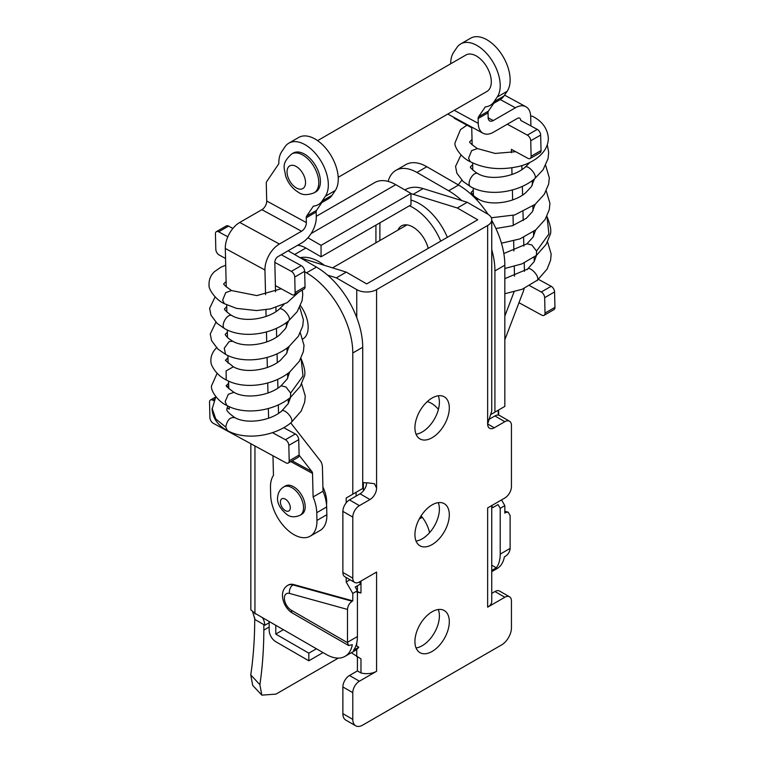 <?xml version="1.0" encoding="UTF-8"?>
<svg xmlns="http://www.w3.org/2000/svg" width="764" height="764" viewBox="0 0 764 764"><rect width="100%" height="100%" fill="white"/><g stroke="black" fill="none" stroke-linecap="round" stroke-linejoin="round"><path stroke-width="1.15" d="M507.315 124.217L527.341 135.113A4.67 2.703 -120 0 1 530.741 140.777L531.114 156.257L541.036 150.537L540.654 135.056A4.67 2.703 60 0 0 537.254 129.383L520.733 120.397A4.67 2.779 -61.5 0 0 519.663 118.2A4.67 2.779 -61.5 0 0 517.333 118.439L493.534 132.172A21.039 12.491 -61.5 0 1 483.058 133.242A21.039 12.491 -61.5 0 1 478.235 123.348L454.265 110.302M453.31 117.054A4.67 2.703 -120 0 0 455.22 118.783L471.741 127.769L472.162 144.921M473.413 195.622L473.222 188.04M472.782 170.085L472.61 162.904M541.036 150.537A4.67 2.703 60 0 1 540.072 152.781L530.149 158.511A4.67 2.703 -120 0 1 527.905 158.329L511.393 149.343L511.469 152.666M511.842 167.765L512.004 174.421M512.386 189.959L512.634 199.91M513.016 215.458L513.265 225.447M513.647 241.004L513.885 250.993M514.267 266.541L514.506 276.205M530.149 158.511A4.67 2.703 -120 0 0 531.114 156.257M498.73 415.148L498.596 410.01M514.029 291.972L504.832 316.086M504.832 339.77L522.566 293.309A18.699 11.097 -61.5 0 0 524.161 288.429M524.448 271.354L524.238 262.883L524.448 271.354M523.827 246.113L523.607 237.346L523.827 246.113M523.197 220.567L522.987 211.8L523.197 220.567M522.566 195.021L522.356 186.33L522.566 195.021M521.946 169.56L521.841 165.511L521.946 169.56M326.858 514.707L316.945 520.437A32.718 18.89 60 0 1 310.174 536.194L320.087 530.464A32.718 18.89 60 0 0 326.858 514.707L326.667 506.971A32.718 18.89 60 0 0 323.019 491.223L322.437 467.692A18.699 11.097 118.5 0 0 319.829 460.195L290.759 422.931M323.019 491.223L313.106 496.944L312.524 473.422A4.67 2.779 118.5 0 0 311.874 471.541L299.116 455.201M272.977 455.774L273.455 475.37A32.718 18.89 60 0 0 270.494 487.527L270.685 495.273A32.718 18.89 60 0 0 285.268 527.743A32.718 18.89 60 0 0 310.174 536.194M316.945 520.437L316.754 512.692A32.718 18.89 60 0 0 313.106 496.944M283.788 486.897L285.44 485.942A16.359 9.445 60 0 1 293.29 486.563A16.359 9.445 60 0 1 304.244 500.955A16.359 9.445 60 0 1 301.799 514.277L300.147 515.232A16.359 9.445 -120 0 0 302.592 501.91A16.359 9.445 -120 0 0 291.638 487.518A16.359 9.445 -120 0 0 283.788 486.897C280.483 488.941 278.507 491.911 277.848 495.817C276.415 502.292 279.681 508.719 287.646 515.079C291.17 517.295 295.334 517.352 300.147 515.232M281.238 254.746L301.255 265.643A4.67 2.703 -120 0 1 304.655 271.306L305.037 286.786L295.114 292.517L294.742 277.036A4.67 2.703 60 0 0 291.342 271.363L274.82 262.377L275.537 291.752L275.393 285.593L291.905 294.589A4.67 2.703 60 0 0 294.15 294.761L304.062 289.04A4.67 2.703 -120 0 0 305.037 286.786M286.357 322.589L286.462 327.059M286.977 348.04L287.092 352.596M287.608 373.577L287.722 378.142M288.238 399.123L288.343 403.43M232.886 228.446L228.57 226.096A4.67 2.703 -120 0 0 226.325 225.915L216.413 231.635A4.67 2.703 60 0 1 218.647 231.817L227.806 236.792M225.552 258.48L219.22 255.033A4.67 2.703 60 0 1 215.82 249.37L215.438 233.889A4.67 2.703 60 0 1 216.413 231.635M292.106 460.787L311.874 471.541M278.535 413.324L278.325 404.863L278.535 413.324M277.915 388.083L277.695 379.326L277.915 388.083M277.284 362.547L277.065 353.78L277.284 362.547M276.654 337L276.444 328.3L276.654 337M276.024 311.54L275.928 307.481L276.024 311.54M295.114 292.517A4.67 2.703 60 0 1 294.15 294.761M272.452 432.653L285.421 439.711A4.67 2.703 60 0 1 288.821 445.374L298.734 439.653A4.67 2.703 -120 0 0 295.334 433.981L283.711 427.659M298.734 439.653L299.116 455.058A4.67 2.703 60 0 1 298.151 457.302L288.229 463.032A4.67 2.703 60 0 1 285.994 462.85L213.299 423.304A4.67 2.703 60 0 1 209.909 417.641L209.527 402.236A4.67 2.703 60 0 1 210.492 399.983A4.67 2.703 60 0 1 212.736 400.164L213.719 400.699M321.816 202.594L316.573 210.329L306.66 216.059A4.67 2.703 -120 0 0 306.24 217.788L306.354 222.582A7.01 4.164 118.5 0 1 301.541 231.244L279.395 244.031A21.039 12.491 118.5 0 0 264.946 270.036L265.557 294.637M265.929 309.745L266.092 316.392M266.474 331.939L266.712 341.88M267.104 357.437L267.343 367.427M267.725 382.984L267.973 392.973M268.355 408.52L268.594 418.175M227.089 407.966L229.257 409.151L229.19 406.639M228.751 388.685L228.56 381.102M228.121 363.139L227.939 355.556M227.491 337.602L227.309 330.019M226.87 312.056L226.688 304.874M226.249 286.901L225.304 248.462A21.039 12.491 -61.5 0 1 239.753 222.458L261.89 209.68A7.01 4.164 -61.5 0 0 266.712 201.008L266.273 183.341A4.67 2.703 -120 0 1 266.693 181.603L278.831 163.697A32.718 18.89 -120 0 1 281.792 151.539L285.029 146.755A32.718 18.89 -120 0 1 288.84 143.155L298.753 137.434A32.718 18.89 60 0 1 329.093 152.552A32.718 18.89 60 0 1 335.281 190.503L332.044 195.288A32.718 18.89 60 0 1 328.233 198.888L318.321 204.618A32.718 18.89 -120 0 0 322.121 201.018L325.368 196.233A32.718 18.89 -120 0 0 319.18 158.282A32.718 18.89 -120 0 0 288.84 143.155M288.821 445.374L289.203 460.778A4.67 2.703 60 0 1 288.229 463.032M316.573 210.329A4.67 2.703 60 0 0 316.153 212.067L316.277 216.852A21.039 12.491 118.5 0 1 301.828 242.857L278.029 256.599A4.67 2.779 -61.5 0 0 274.82 262.377M306.66 216.059L313.402 206.108A32.718 18.89 -120 0 0 318.321 204.618M291.676 153.975L293.328 153.02A22.433 12.95 60 0 1 304.091 153.879A22.433 12.95 60 0 1 319.113 173.609A22.433 12.95 60 0 1 315.771 191.888L314.119 192.843A22.433 12.95 -120 0 0 317.461 174.564A22.433 12.95 -120 0 0 302.439 154.834A22.433 12.95 -120 0 0 291.676 153.975C280.512 164.107 284.81 168.586 285.488 175.567C287.961 183.073 292.364 188.698 298.695 192.461C302.343 195.192 307.491 195.326 314.119 192.843M529.624 285.679L541.256 292.001A4.67 2.703 60 0 1 544.656 297.673L545.028 313.078A4.67 2.703 60 0 1 544.063 315.322A4.67 2.703 60 0 1 541.819 315.15L518.976 302.716M541.256 292.001L551.169 286.28A4.67 2.703 60 0 1 554.568 291.943L554.951 307.348A4.67 2.703 60 0 1 553.976 309.601L544.063 315.322M478.235 123.348L478.111 118.563A4.67 2.703 60 0 1 478.541 116.825L488.454 111.095A4.67 2.703 -120 0 0 488.034 112.833L488.148 117.627A7.01 4.164 -61.5 0 0 489.753 120.922A7.01 4.164 -61.5 0 0 493.248 120.569L515.394 107.781A21.039 12.491 -61.5 0 1 525.88 106.721A21.039 12.491 -61.5 0 1 530.693 116.605L530.932 125.945M532.269 180.61L532.384 185.079M532.9 206.06L533.014 210.616M533.53 231.607L533.635 236.162M534.151 257.143L534.256 261.45M488.454 111.095L493.697 103.36M450.693 63.784A32.718 18.89 60 0 1 453.663 52.305L456.91 47.521A32.718 18.89 60 0 1 460.711 43.92A32.718 18.89 60 0 1 491.051 59.048A32.718 18.89 60 0 1 497.24 96.999L494.002 101.784A32.718 18.89 60 0 1 490.192 105.384A32.718 18.89 60 0 1 485.283 106.874L478.541 116.825M490.192 105.384L500.114 99.654A32.718 18.89 -120 0 0 503.915 96.063L507.162 91.279A32.718 18.89 -120 0 0 500.974 53.318A32.718 18.89 -120 0 0 470.634 38.2L460.711 43.92M551.169 286.28L538.534 279.404M317.585 140.633L465.906 55.008A21.039 12.148 60 0 1 476.001 55.81A21.039 12.148 60 0 1 490.087 74.309A21.039 12.148 60 0 1 486.945 91.441L338.204 177.315M491.749 219.774L491.749 410.612A14.019 8.098 180 0 1 491.729 411.061L487.642 423.972L487.642 225.504A14.019 8.098 0 0 0 491.749 219.774A14.019 8.098 0 0 0 487.642 214.054L467.243 202.279L423.113 188.584A52.353 30.226 60 0 0 405.283 189.711L404.882 189.93M356.759 592.052L360.98 592.969L360.98 581.07M357.418 585.768L357.418 590.763L355.25 587.019L360.541 583.963L359.395 581.977L376.585 572.055L376.585 671.289A14.019 8.098 180 0 1 360.98 672.96L360.98 658.912L351.335 652.714M491.749 505.567L491.749 601.449A14.019 8.098 180 0 1 487.642 607.17L487.642 507.936L504.832 498.013A9.349 5.396 -60 0 0 511.441 486.563L511.441 425.5A9.349 5.396 -60 0 0 509.512 421.222L499.589 415.492A9.349 5.396 -60 0 0 494.919 415.96L488.473 419.675M366.663 482.829A9.349 5.396 -60 0 1 360.064 493.811L349.482 499.923L359.395 505.644L369.977 499.541A9.349 5.396 -60 0 0 376.585 488.091L374.456 483.698L367.455 482.819A14.019 8.098 180 0 1 362.709 482.495M410.965 193.703A52.353 30.226 60 0 1 413.2 194.304L457.33 207.999L477.729 219.774L366.672 283.902L346.273 272.118L302.143 258.423A52.353 30.226 60 0 0 300.672 258.012M494.919 591.527L504.832 597.247A9.349 5.396 -60 0 1 509.512 596.789L499.589 591.059A9.349 5.396 -60 0 0 494.919 591.527L491.749 593.351M509.512 596.789A9.349 5.396 -60 0 1 511.441 601.067L511.441 627.779A14.019 8.098 -60 0 1 501.528 644.959L362.709 725.103A14.019 8.098 -60 0 1 355.69 725.8L345.777 720.08A14.019 8.098 -60 0 1 342.874 713.652L352.787 719.382L352.787 692.661A9.349 5.396 -60 0 1 359.395 681.211L376.585 671.289M357.418 657.145L357.418 670.907L349.482 675.491A9.349 5.396 -60 0 0 342.874 686.941L342.874 713.652M359.395 581.977A9.349 5.396 -60 0 1 354.725 582.445L344.812 576.715A9.349 5.396 -60 0 1 342.874 572.437L352.787 578.167L352.787 517.094A9.349 5.396 -60 0 1 359.395 505.644M349.482 499.923A9.349 5.396 -60 0 0 342.874 511.374L342.874 572.437M438.259 609.519A24.305 14.038 -60 0 1 422.196 645.723A24.305 14.038 -60 0 1 416.065 647.958M438.259 395.781A24.305 14.038 -60 0 1 422.196 431.985A24.305 14.038 -60 0 1 416.065 434.219M438.259 502.645A24.305 14.038 -60 0 1 422.196 538.849A24.305 14.038 -60 0 1 416.065 541.084M504.832 597.247L487.642 607.17M494.919 415.96L504.832 421.68A9.349 5.396 -60 0 1 509.512 421.222M504.832 421.68L494.26 427.792A9.349 5.396 -60 0 1 489.581 428.251A9.349 5.396 -60 0 1 487.642 423.972L494.26 427.792M487.642 225.504L376.585 289.623L376.585 488.091M354.725 582.445A9.349 5.396 -60 0 1 352.787 578.167M355.69 725.8A14.019 8.098 -60 0 1 352.787 719.382M432.118 504.88A24.305 14.038 -60 0 1 444.266 503.677A24.305 14.038 -60 0 1 448 523.159A24.305 14.038 -60 0 1 432.118 544.579A24.305 14.038 -60 0 1 419.961 545.783A24.305 14.038 -60 0 1 416.237 526.301A24.305 14.038 -60 0 1 432.118 504.88M432.118 611.754A24.305 14.038 -60 0 1 444.266 610.551A24.305 14.038 -60 0 1 448 630.023A24.305 14.038 -60 0 1 432.118 651.444A24.305 14.038 -60 0 1 419.961 652.647A24.305 14.038 -60 0 1 416.237 633.175A24.305 14.038 -60 0 1 432.118 611.754M432.118 398.015A24.305 14.038 -60 0 1 444.266 396.812A24.305 14.038 -60 0 1 448 416.294A24.305 14.038 -60 0 1 432.118 437.715A24.305 14.038 -60 0 1 419.961 438.918A24.305 14.038 -60 0 1 416.237 419.436A24.305 14.038 -60 0 1 432.118 398.015M360.98 592.969L357.418 591.67M357.418 670.907L360.98 672.96M457.33 207.999L467.243 202.279M327.594 275.126L336.351 277.848L356.759 289.623A14.019 8.098 0 0 0 376.585 289.623M336.351 277.848L346.273 272.118M262.358 617.551A28.048 16.197 -60 0 1 264.869 625.248L254.947 619.528L252.597 611.735M254.947 445.966L254.947 613.282L250.84 609.882L250.84 443.731M254.947 613.941L254.947 613.282L326.343 654.5A37.398 21.593 60 0 0 345.041 656.352A37.398 21.593 60 0 0 352.319 644.682L348.604 645.523L347.496 642.667A37.398 21.593 60 0 0 347.496 642.285L347.496 609.433L289.556 593.437A9.817 5.663 -120 0 0 284.428 599.253A9.817 5.663 -120 0 0 291.313 610.226A6.542 3.782 120 0 0 292.669 613.215L348.623 645.523M293.682 584.546L293.013 584.928A16.359 9.445 60 0 0 287.761 585.367L288.42 584.985A16.359 9.445 60 0 1 293.682 584.546L352.787 600.857L352.787 593.427L346.178 581.977L346.178 577.508M346.178 502.855L346.178 498.013L352.787 494.193L352.787 352.978L362.709 347.257A65.446 37.78 60 0 0 316.43 267.104L288.133 250.764M304.664 271.764L306.517 272.834A65.446 37.78 60 0 1 352.787 352.978M300.5 305.667A25.709 14.841 60 0 1 303.022 338.882M322.914 487.069A25.709 14.841 60 0 1 326.524 504.622M297.54 245.33A28.048 16.197 60 0 1 305.848 248.023L321.061 256.799L410.965 204.895L410.965 193.445L395.762 184.668A42.068 24.286 60 0 0 374.723 182.586L316.258 216.336M307.921 237.766L321.061 245.349L321.061 256.799M375.926 242.818L375.926 225.122M264.869 625.248L269.167 622.775M498.224 415.072L498.224 410.23L490.603 414.632L504.832 406.41L504.832 265.194A65.446 37.78 60 0 0 491.749 220.414M491.749 570.46L496.304 567.824A37.398 21.593 60 0 0 500.21 554.12L500.21 508.318L498.042 504.574L492.751 507.63L491.749 505.892M500.21 508.318L504.832 505.644L501.528 499.923M500.21 554.12L510.123 548.399L510.123 515.547L508.184 512.176L504.832 512.51M504.832 505.644L504.832 513.083L505.491 512.701M510.123 548.399A37.398 21.593 60 0 1 510.123 548.772C509.674 552.086 507.974 554.664 505.023 556.517L504.364 556.899A37.398 21.593 60 0 1 497.087 568.569L491.749 571.644M491.749 507.353L492.751 507.63M494.919 412.14L494.919 270.924L504.832 265.194M388.15 181.412A42.068 24.286 60 0 1 395.876 170.372A42.068 24.286 60 0 1 416.915 172.454L448.64 190.771A65.446 37.78 60 0 1 461.819 200.588M491.749 249.675A65.446 37.78 60 0 1 494.919 270.924M395.876 170.372L405.789 164.642A42.068 24.286 60 0 1 426.828 166.724L458.562 185.05A65.446 37.78 60 0 1 488.015 214.273M496.304 567.824L491.749 565.198M356.005 645.599L358.803 647.213L353.512 650.269A37.398 21.593 60 0 0 357.418 636.555L357.418 590.763L352.787 593.427M321.061 245.349L410.965 193.445M352.787 600.857L352.128 601.239C349.339 603.207 347.792 605.938 347.496 609.433M356.091 496.103L356.091 492.293L346.178 498.013M346.178 581.977L350.046 579.742M358.803 647.213A37.398 21.593 60 0 1 354.964 650.622L345.041 656.352M352.787 494.193L362.709 488.473L362.709 347.257M254.727 617.77A467.444 269.883 60 0 1 250.764 674.927L259.894 684.678L261.813 695.144L275.976 694.113L338.356 658.1M263.847 624.665L263.847 630.099A467.444 269.883 60 0 1 259.894 684.678M261.813 695.144L252.693 685.394L250.764 674.927M300.156 257.707A46.747 26.988 60 0 1 324.394 265.337M397.891 230.136A22.901 13.227 60 0 1 401.492 225.896A22.901 13.227 60 0 1 428.222 248.357M404.509 226.316A22.901 13.227 60 0 1 405.283 224.836M427.257 401.635A21.039 12.148 60 0 1 438.412 409.37M421.098 515.862A23.369 13.494 60 0 1 429.549 532.709M269.167 621.485L269.167 630.262A9.349 5.396 -120 0 0 275.775 641.712L308.828 660.793L323.038 652.59M316.43 648.77L308.828 653.163L308.828 660.793M308.828 653.163L275.775 634.082L275.775 625.296M283.377 629.689L275.775 634.082M410.965 200.101A46.747 26.988 60 0 1 447.351 237.317M363.368 490.88L363.368 482.6M380.08 222.725A46.747 26.988 60 0 0 379.889 226.65L379.889 240.526M409.456 205.764A46.747 26.988 60 0 1 440.742 241.128M227.758 405.951L227.032 408.807C225.81 409.991 228.34 412.885 234.624 417.488L234.94 417.698C230.193 416.81 227.137 419.942 225.762 427.095L215.773 418.958L212.077 408.32M530.684 116.29A7.478 4.441 -61.5 0 1 532.947 116.51C542.364 121.486 547.492 128.638 548.332 137.969C548.485 154.318 530.025 164.547 516.388 166.934C499.245 170.286 483.879 168.538 470.271 161.71M530.741 140.777L540.654 135.056M527.341 135.113L537.254 129.383M290.759 461.571L312.524 473.422M304.655 271.306L294.742 277.036M285.507 510.686A7.01 4.049 60 0 1 280.407 502.187A7.01 4.049 60 0 1 285.22 499.083A7.01 4.049 60 0 1 290.32 507.582A7.01 4.049 60 0 1 285.507 510.686M228.57 226.096L218.647 231.817M301.255 265.643L291.342 271.363M326.667 506.971L316.754 512.692M264.946 270.036L225.304 248.462M306.354 222.582L266.712 201.008M544.656 297.673L554.568 291.943M545.028 313.078L554.951 307.348M478.111 118.563L488.034 112.833M494.002 101.784L503.915 96.063M497.24 96.999L507.162 91.279M493.248 120.569L488.158 117.79M515.394 107.781L500.286 99.559M285.421 439.711L295.334 433.981M214.417 399.19L212.736 400.164M299.116 455.058L289.203 460.778M316.153 212.067L306.24 217.788M301.541 231.244L261.89 209.68M279.395 244.031L239.753 222.458M335.281 190.503L325.368 196.233M332.044 195.288L322.121 201.018M296.547 188.059A13.093 7.554 60 0 1 287.035 172.196A13.093 7.554 60 0 1 296.021 166.39A13.093 7.554 60 0 1 305.533 182.262A13.093 7.554 60 0 1 296.547 188.059M356.759 656.687L356.759 649.362M356.759 646.029L356.759 642.963M360.064 493.811L369.977 499.541M342.874 511.374L352.787 517.094M349.482 675.491L359.395 681.211M342.874 686.941L352.787 692.661M413.2 194.304L423.113 188.584M356.759 317.614L356.759 289.623M294.618 254.507L305.858 248.023M291.313 610.226L347.496 642.667M311.12 233.536L395.762 184.668M289.556 593.437A6.542 4.613 -74.6 0 1 293.013 584.928L352.128 601.239M357.418 636.555L347.496 642.285M263.847 630.099L269.167 627.024M416.915 172.454L426.828 166.724M448.64 190.771L458.562 185.05M306.517 272.834L316.43 267.104M281.228 288.773L256.819 295.592L231.502 290.549L225.724 292.612L222.639 300.176L224.349 303.69L236.553 308.389L256.561 310.566L270.475 308.904L287.121 302.697L298.877 292.039M225.762 427.095L227.471 430.629C218.055 425.653 212.917 418.51 212.077 409.179L215.859 396.726M281.257 411.595C283.062 407.002 293.997 418.109 291.562 422.081L291.122 422.645C274.467 436.454 245.254 440.589 227.462 430.619M288.973 372.565L289.613 372.756L289.098 372.469M226.841 405.464L225.141 401.644L228.36 394.262L234.013 392.343C245.454 399.219 269.396 396 281.066 385.791L285.917 386.956L290.635 393.059L290.511 397.385C273.865 411.252 244.652 415.435 226.841 405.464C218.265 401.711 210.539 390.92 211.504 385.868L217.138 373.309M288.133 347.181L288.964 347.391L288.324 347.037M289.059 346.455L286.404 353.742L280.436 360.255C268.766 370.454 244.824 373.672 233.383 366.796L226.096 370.884L226.22 379.928C220.051 376.919 215.381 372.335 212.191 366.185C210.387 363.387 209.212 354.611 216.957 347.429M287.608 321.654L288.334 321.845L287.77 321.529M227.366 332.225L225.208 334.336L225.475 335.148L228.264 338.271L232.753 341.25L229.181 341.537L224.253 348.212L225.59 354.381L217.778 348.976L211.571 340.639L210.253 333.954L215.916 322.255M278.841 309.659C280.98 305.39 291.724 316.84 288.973 320.46L297.186 311.693L288.973 320.46M225.122 328.921L224.836 328.768C219.745 326.123 227.615 312.361 232.256 315.79L230.432 314.73C221.168 307.577 225.857 309.372 224.578 308.799L226.736 306.679M290.635 393.059L303.002 375.964L301.092 358.612C304.826 367.809 305.801 373.978 304.005 377.129L300.271 386.297L290.511 397.385M291.562 422.081L301.217 411.042L291.122 422.645M290.291 397.557L288.248 403.602L290.597 397.318M515.729 151.702L495.158 153.43L477.414 148.569L471.646 150.632L468.552 158.196L470.261 161.71C461.542 157.871 454.217 147.156 454.972 142.954L460.501 129.593L466.966 125.172M527.17 269.625C528.974 265.022 539.909 276.129 537.484 280.101L522.194 289.26L504.832 293.729M534.886 230.585L535.535 230.776L535.01 230.489M503.829 253.524L526.979 243.811L531.839 244.977L536.557 251.079L536.423 255.405L521.869 263.924L504.832 268.47M534.046 205.21L534.876 205.411L534.237 205.058M533.53 179.674L534.256 179.874L533.683 179.559M473.279 190.246L471.121 192.413L474.177 196.291L478.665 199.28L476.077 199.137M524.753 167.679C526.893 163.41 537.646 174.86 534.886 178.48L543.099 169.713L534.886 178.48M471.035 186.941L470.748 186.788C465.658 184.143 473.537 170.382 478.168 173.81L476.344 172.75C467.091 165.597 471.77 167.402 470.49 166.819L472.649 164.699M536.557 251.079L548.924 233.985L547.014 216.632C550.749 225.829 551.713 231.998 549.918 235.15L546.193 244.318L536.423 255.405M537.484 280.101L547.129 269.062L537.035 280.665M536.213 255.577L534.16 261.622L536.509 255.338M504.555 95.118L525.88 106.721M447.78 114.046L483.058 133.242M210.492 399.983L215.696 396.984M422.263 517.295L419.216 519.052M508.184 512.176L504.832 511.25M287.761 585.367C277.972 591.126 283.081 607.924 292.669 613.215M406.964 224.903L332.55 267.858M228.675 385.696L226.984 386.651M234.634 417.497C246.065 424.373 270.036 421.203 281.696 411.032L288.248 403.602M300.319 332.817L304.024 345.366L303.375 351.593L299.326 361.286L289.881 371.839C273.245 385.705 244.022 389.898 226.22 379.928M299.727 307.348L303.394 319.82L302.745 326.047L298.361 336.265L289.25 346.302C272.614 360.169 243.391 364.352 225.59 354.381M232.753 341.25C244.193 348.136 268.145 344.917 279.805 334.708L285.583 328.501L288.429 321.014M284.074 304.311L279.194 309.248C267.524 319.419 243.573 322.589 232.122 315.713M215.095 296.89L209.623 308.389L210.95 315.121L217.119 323.401L224.96 328.845C242.751 338.805 271.965 334.68 288.62 320.861M231.502 290.549C225.313 286.175 222.792 283.883 223.957 283.664L226.115 281.448M225.619 265.232L220.892 267.228L214.588 271.573C210.702 275.126 208.858 279.586 209.049 284.934C208.295 289.136 215.629 299.851 224.349 303.69M302.286 290.062L302.764 294.436L302.114 300.663L297.186 311.693M227.987 357.762L226.851 358.631C226.65 361.754 221.054 356.883 233.383 366.796M281.066 385.791L287.226 378.982L289.69 371.992M228.617 383.232L226.459 385.428C225.227 385.553 227.739 387.854 234.013 392.343M301.217 411.042L304.674 402.227L305.266 396.058L301.627 383.795M504.832 278.65L527.618 269.052L534.16 261.622M546.231 190.847L549.937 203.386L549.287 209.613L545.238 219.306L535.803 229.859L519.969 238.893L501.461 243.219M495.912 228.512L512.463 225.724L526.358 218.275L532.327 211.762L534.981 204.475M545.649 165.368L549.306 177.84L548.657 184.067L544.283 194.285L535.172 204.322L514.793 214.932L491.319 217.769M478.665 199.28C490.116 206.156 514.057 202.938 525.727 192.729L531.496 186.521L534.342 179.034M529.987 162.331L525.116 167.278C513.437 177.439 489.485 180.61 478.035 173.734M461.007 154.92L455.545 166.409L456.862 173.151L463.032 181.421L470.882 186.865C488.664 196.825 517.887 192.7 534.533 178.881M477.414 148.579C471.226 144.195 468.714 141.903 469.87 141.684L472.028 139.478M547.301 144.826L548.686 152.456L548.036 158.683L543.099 169.713M458.19 184.84L461.828 180.275M526.979 243.811L533.138 237.002L535.602 230.021M547.129 269.062L550.586 260.247L551.178 254.078L547.54 241.825"/></g></svg>
